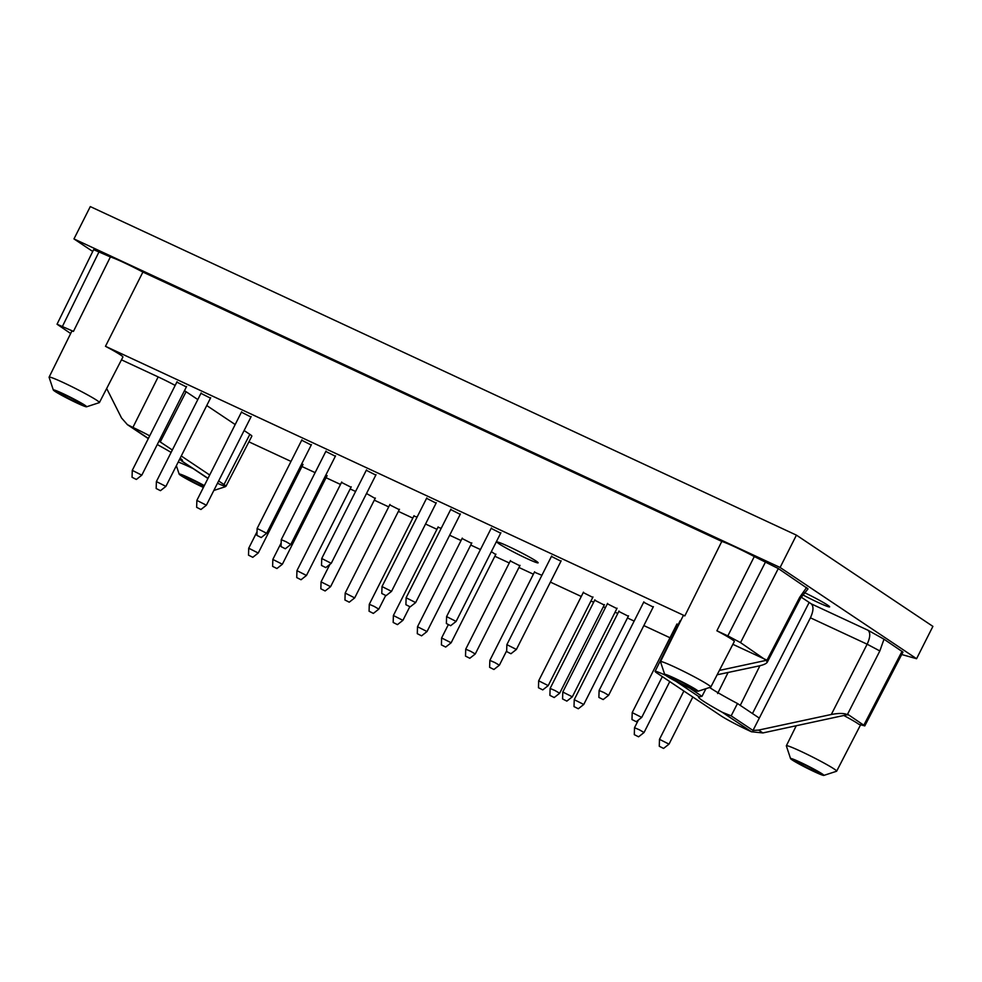 <?xml version="1.0" encoding="UTF-8"?>
<svg xmlns="http://www.w3.org/2000/svg" width="982" height="982" viewBox="0 0 982 982"><rect width="100%" height="100%" fill="white"/><g stroke="black" fill="none" stroke-linecap="round" stroke-linejoin="round"><path stroke-width="1.47" d="M73.969 238.921L780.101 567.473L916.574 658.713L932.9 626.381L796.427 535.141L90.295 206.588L73.969 238.921L92.738 251.466M709.581 687.486A53.237 3.339 -153.2 0 0 737.482 703.517L759.295 718.1L752.998 730.448L731.16 715.853L737.482 703.517M717.633 693.525L728.092 672.474M180.492 458.471L180.013 459.416L181.879 460.84A53.372 3.351 -153.2 0 0 182.456 460.656A53.372 3.351 -153.2 0 0 180.148 458.213M171.126 452.407A53.372 3.351 -153.2 0 0 158.753 445.374L157.329 444.429M181.093 460.558L208.024 478.32M705.96 688.677L701.983 696.348L689.622 688.087M719.401 670.411L766.181 660.358L767.249 662.249C766.316 663.697 763.493 664.937 758.791 665.992L717.142 674.781M844.299 715.755A28.625 1.792 -153.2 0 1 858.919 724.335L864.798 725.894L848.129 714.552L762.879 732.94L751.402 731.75L722.298 712.281L731.16 715.853M722.298 712.281A53.372 3.351 26.8 0 1 698.595 696.999A53.372 3.351 26.8 0 1 699.172 696.827L676.058 681.373M701.983 696.348L699.172 696.827M759.295 718.1L810.42 617.813C813.501 611.062 813.783 606.41 811.292 603.869L801.152 597.093M752.998 730.448L758.607 730.092L831.312 714.479C838.812 713.079 844.152 713.141 847.356 714.638L847.896 714.994M804.246 592.49A22.942 1.436 26.8 0 1 829.63 606.864A22.942 1.436 26.8 0 1 802.589 594.748M847.356 714.638L879.835 650.943L884.009 639.208L868.076 630.297C870.568 632.825 870.261 637.465 867.143 644.204L810.42 617.813M780.101 567.473L796.427 535.141M916.574 658.713L901.709 654.515M217.464 483.279A22.991 1.448 -153.2 0 0 225.958 486.299A22.991 1.448 -153.2 0 0 223.994 484.556L218.63 480.971M209.694 475.006L181.265 455.992M172.329 450.014L160.25 441.949A22.991 1.448 -153.2 0 0 158.998 441.139M149.706 435.848A22.991 1.448 -153.2 0 0 132.901 427.428L127.39 424.641L121.559 418.013L106.67 388.491M110.389 256.94L73.441 331.4L57.042 324.22L93.634 249.637L110.389 256.94A29.35 1.841 26.8 0 1 142.893 272.063L721.795 541.413A29.35 1.841 -153.2 0 1 754.299 556.548L778.309 568.541L808.014 588.856M751.402 731.75L748.149 730.227A22.991 1.448 26.8 0 1 720.8 715.718L657.056 673.1A22.991 1.448 26.8 0 1 655.092 671.369A22.991 1.448 26.8 0 1 665.587 675.285M884.009 639.208L902.961 652.085L864.798 725.894M225.958 486.299L251.858 436.118A23.482 1.473 -153.2 0 0 249.845 434.351L244.113 430.521M235.177 424.543L206.748 405.541M197.812 399.564L186.101 391.732A23.482 1.473 -153.2 0 0 184.469 390.689M175.177 385.423A23.482 1.473 -153.2 0 0 158.163 376.916L121.461 359.829M70.667 333.524L57.042 324.22M53.31 389.989L49.1 377.284A28.171 1.768 26.8 0 1 49.1 377.162A28.171 1.768 26.8 0 1 82.255 392.002A28.171 1.768 26.8 0 1 99.403 402.571A28.171 1.768 26.8 0 1 99.305 402.645L86.588 406.793A18.683 1.178 26.8 0 1 72.864 401.073A18.683 1.178 26.8 0 1 54.906 391.315A18.683 1.178 26.8 0 1 53.31 389.989A18.683 1.178 26.8 0 1 70.508 397.28A18.683 1.178 26.8 0 1 86.588 406.793M99.403 402.571L122.897 357.043A28.625 1.792 -153.2 0 0 105.479 346.302L142.893 272.063M73.441 331.4A28.625 1.792 -153.2 0 0 71.796 331.229L49.1 377.162M74.877 401.601A12.803 0.81 26.8 0 1 58.539 392.555A12.803 0.81 26.8 0 1 70.336 397.612A12.803 0.81 26.8 0 1 81.408 404.105A12.803 0.81 26.8 0 1 74.877 401.601M105.479 346.302L684.847 615.874L721.795 541.413M697.993 691.279L710.71 687.118A28.171 1.768 -153.2 0 0 710.808 687.044A28.171 1.768 -153.2 0 0 708.39 684.92A28.171 1.768 -153.2 0 0 680.514 669.81A28.171 1.768 -153.2 0 0 660.505 661.635A28.171 1.768 -153.2 0 0 660.505 661.758L664.716 674.462A18.683 1.178 -153.2 0 0 680.857 683.853A18.683 1.178 -153.2 0 0 697.993 691.279A18.683 1.178 -153.2 0 0 696.459 689.818A18.683 1.178 -153.2 0 0 677.47 679.556A18.683 1.178 -153.2 0 0 664.716 674.462M710.808 687.044L734.315 641.516A28.625 1.792 -153.2 0 0 731.86 639.356A28.625 1.792 -153.2 0 0 716.885 630.788L727.834 635.882L765.604 561.802M754.299 556.548L716.885 630.788M684.847 615.874A28.625 1.792 -153.2 0 0 683.214 615.702L660.505 661.635M686.283 686.087A12.803 0.81 26.8 0 1 669.957 677.028A12.803 0.81 26.8 0 1 681.741 682.085A12.803 0.81 26.8 0 1 692.813 688.578A12.803 0.81 26.8 0 1 686.283 686.087M766.181 660.358L740.538 642.621L727.834 635.882M766.402 659.916L732.867 644.315M680.735 620.71A23.482 1.473 -153.2 0 0 680.109 620.747L655.092 671.369M790.559 758.595L786.349 745.903A28.171 1.768 26.8 0 1 786.349 745.78A28.171 1.768 26.8 0 1 807.953 754.728A28.171 1.768 26.8 0 1 835.437 769.888A28.171 1.768 26.8 0 1 836.652 771.189A28.171 1.768 26.8 0 1 836.554 771.263L823.837 775.412A18.683 1.178 26.8 0 1 810.125 769.692A18.683 1.178 26.8 0 1 792.155 759.933A18.683 1.178 26.8 0 1 790.559 758.595A18.683 1.178 26.8 0 1 807.756 765.899A18.683 1.178 26.8 0 1 823.837 775.412M812.139 770.219A12.803 0.81 26.8 0 1 795.801 761.16A12.803 0.81 26.8 0 1 807.597 766.218A12.803 0.81 26.8 0 1 818.657 772.711A12.803 0.81 26.8 0 1 812.139 770.219M670.006 637.76L643.836 625.583M634.151 621.078L627.461 617.973M617.776 613.468L615.063 612.203M605.391 607.698L603.341 606.753M593.668 602.248L590.955 600.984M581.27 596.479L550.411 582.117M533.386 574.2L518.95 567.486M509.277 562.981L494.842 556.266M480.456 549.564L470.734 545.047M461.049 540.542L449.658 535.239M436.941 529.323L425.55 524.02M412.821 518.103L398.397 511.389M388.712 506.884L374.289 500.169M355.582 491.466L350.169 488.95M340.496 484.445L326.061 477.731M315.112 472.637L301.953 466.511M291.003 461.417L248.912 441.839M193.11 468.586A28.171 1.768 -153.2 0 0 178.221 462.031M213.831 490.472L225.148 486.777A28.171 1.768 -153.2 0 0 225.246 486.704A28.171 1.768 -153.2 0 0 225.025 486.25M204.33 485.611A18.683 1.178 -153.2 0 0 187.341 477.068A18.683 1.178 -153.2 0 0 179.154 474.122A18.683 1.178 -153.2 0 0 203.409 487.44M203.618 487.035A12.803 0.81 26.8 0 1 200.721 485.746A12.803 0.81 26.8 0 1 184.395 476.687A12.803 0.81 26.8 0 1 191.76 479.584A12.803 0.81 26.8 0 1 204.133 486.016M628.333 616.242L618.807 611.43M604.212 605.022L594.687 600.211M541.904 575.292L534.404 572.175M495.714 554.548L491.356 551.651M441.225 528.267L437.96 527.297M399.269 509.67L389.744 504.858M351.04 487.232L341.515 482.42M678.243 624.515L676.77 624.368M653.202 607.048L643.676 602.236M560.967 561.225L551.442 556.413M500.685 533.189L491.16 528.365M460.214 514.347L450.689 509.535M436.094 503.128L426.569 498.316M375.824 475.092L366.298 470.28M335.341 456.249L325.815 451.438M311.233 445.03L301.707 440.218M250.95 416.994L241.425 412.182M210.479 398.152L200.954 393.34M186.371 386.933L176.846 382.121M302.812 464.793L301.818 463.688M326.932 476.012L325.926 474.895M375.149 498.451L366.507 493.516M417.117 517.048L413.852 516.078M471.606 543.328L462.08 538.517M519.822 565.767L510.296 560.955M592.772 597.375L583.247 592.563M616.892 608.595L607.355 603.783M499.138 543.868A22.942 1.436 -153.2 0 0 521.835 556.156A22.942 1.436 -153.2 0 0 538.136 562.821A22.942 1.436 -153.2 0 0 536.16 561.09A22.942 1.436 -153.2 0 0 513.463 548.791A22.942 1.436 -153.2 0 0 497.162 542.125A22.942 1.436 -153.2 0 0 499.138 543.868M659.278 746.259L663.562 748.431L659.278 746.259L659.487 739.323L669.012 744.147L692.826 697.011M574.016 706.598L578.3 708.759L574.016 706.598L574.237 699.663L583.762 704.475L628.529 615.849M549.908 695.379L550.116 688.443L555.039 690.555L559.654 693.255L554.192 697.539L549.908 695.379L554.192 697.539M489.625 667.33L489.846 660.395L494.756 662.506L499.372 665.207L493.909 669.491L489.625 667.33L493.909 669.491M441.409 644.892L445.693 647.064L441.409 644.892L441.618 637.956L451.143 642.78L495.91 554.143M393.181 622.453L397.465 624.626L393.181 622.453L393.389 615.518L402.915 620.342L409.789 606.753M344.952 600.014L349.248 602.187L344.952 600.014L345.173 593.079L354.698 597.891L399.465 509.265M296.736 577.576L301.02 579.748L296.736 577.576L296.945 570.64L306.47 575.464L351.237 486.839M631.991 719.536L636.275 721.696L631.991 719.536L632.199 712.601L641.725 717.412L662.334 676.623M598.885 697.404L599.106 690.469L604.016 692.58L608.631 695.281L603.181 699.565L598.885 697.404L603.181 699.565M506.663 651.582L510.947 653.742L506.663 651.582L506.872 644.646L516.397 649.458L561.164 560.832M446.38 623.533L450.664 625.694L446.38 623.533L446.589 616.598L456.114 621.422L500.881 532.784M405.91 604.703L410.194 606.864L405.91 604.703L406.118 597.768L415.644 602.58L460.411 513.954M381.789 593.484L386.073 595.644L381.789 593.484L382.01 586.549L391.536 591.36L436.303 502.735M321.507 565.436L325.803 567.596L321.507 565.436L321.728 558.5L331.253 563.312L376.02 474.687M281.036 546.606L281.257 539.67L286.167 541.782L290.782 544.482L285.32 548.766L281.036 546.606L285.32 548.766M256.928 535.386L261.212 537.547L256.928 535.386L257.137 528.451L266.662 533.275L311.429 444.637M196.645 507.338L200.929 509.498L196.645 507.338L196.866 500.403L206.392 505.214L251.159 416.589M156.175 488.508L160.459 490.669L156.175 488.508L156.383 481.573L165.909 486.397L210.676 397.759M132.067 477.289L136.351 479.449L132.067 477.289L132.275 470.353L141.801 475.178L186.568 386.54M248.507 555.149L252.791 557.31L248.507 555.149L248.716 548.214L258.254 553.026L303.021 464.4M272.628 566.369L276.912 568.529L272.628 566.369L272.836 559.433L282.362 564.245L327.129 475.619M320.844 588.795L325.128 590.968L320.844 588.795L321.065 581.86L330.59 586.671L375.357 498.058M369.072 611.234L369.281 604.298L374.203 606.41L378.807 609.122L373.356 613.406L369.072 611.234L373.356 613.406M417.289 633.672L421.573 635.845L417.289 633.672L417.51 626.737L427.035 631.549L471.802 542.923M465.517 656.111L465.726 649.176L470.648 651.287L475.263 653.987L469.801 658.271L465.517 656.111L469.801 658.271M538.467 687.731L542.751 689.892L538.467 687.731L538.676 680.796L548.214 685.608L592.981 596.982M562.576 698.951L566.86 701.111L562.576 698.951L562.796 692.015L572.322 696.827L617.089 608.202M634.298 734.646L634.519 727.711L639.429 729.822L644.045 732.523L638.582 736.807L634.298 734.646L638.582 736.807M809.156 602.445L752.47 713.546M759.908 665.735L740.268 705.383M831.312 714.479L867.143 644.204L879.835 650.943M811.292 603.869L868.076 630.297M148.392 438.451L129.649 425.918M806.615 587.469L799.667 597.338A10.679 0.712 -152.5 0 1 800.576 598.173L808.026 588.869M766.709 660.714L799.667 597.338M762.879 732.94L758.607 730.092M223.994 484.556L249.845 434.351M160.25 441.949L186.101 391.732M132.901 427.428L158.163 376.916M62.492 326.306L99.084 251.687M740.538 642.621L778.309 568.541M863.89 725.084L902.053 651.275M207.926 478.492L181.191 460.619M148.307 438.623L127.378 424.641M767.249 662.249L800.576 598.173M836.652 771.189L860.588 724.814M786.349 745.78L796.169 725.919M179.154 474.122L176.367 465.701M659.487 739.323L683.877 691.033M663.562 748.431L669.012 744.147M574.237 699.663L619.004 611.037M578.3 708.759L583.75 704.487M559.654 693.255L604.421 604.63M550.116 688.443L594.896 599.818M499.372 665.207L506.687 650.735M489.846 660.395L534.613 571.769M441.618 637.956L448.32 624.687M445.693 647.064L451.143 642.78M393.389 615.518L438.168 526.892M397.465 624.626L402.915 620.342M345.173 593.079L389.94 504.453M349.248 602.187L354.686 597.903M296.945 570.64L341.711 482.027M301.02 579.748L306.47 575.464M632.199 712.601L676.966 623.975M636.275 721.696L641.725 717.412M608.631 695.281L653.398 606.655M599.106 690.469L643.873 601.843M506.872 644.646L551.639 556.021M510.947 653.742L516.385 649.47M446.589 616.598L491.356 527.972M450.664 625.694L456.114 621.422M406.118 597.768L450.885 509.142M410.194 606.864L415.632 602.592M382.01 586.549L426.777 497.923M386.073 595.644L391.523 591.373M321.728 558.5L366.495 469.875M325.803 567.596L331.241 563.324M290.782 544.482L335.549 455.857M281.257 539.67L326.024 451.045M257.137 528.451L301.904 439.826M261.212 537.547L266.662 533.275M196.866 500.403L241.633 411.777M200.929 509.498L206.38 505.227M156.383 481.573L201.15 392.947M160.459 490.669L165.909 486.397M132.275 470.353L177.042 381.728M136.351 479.449L141.801 475.178M248.728 548.214L257.038 531.753M252.791 557.31L258.241 553.026M272.836 559.433L281.147 542.972M276.912 568.529L282.362 564.245M321.065 581.86L329.891 564.392M325.128 590.968L330.578 586.684M378.807 609.11L385.668 595.534M369.281 604.298L414.048 515.673M417.51 626.737L462.277 538.111M421.573 635.845L427.023 631.561M475.263 653.987L520.03 565.362M465.726 649.176L510.493 560.55M538.676 680.796L583.455 592.171M542.751 689.892L548.202 685.62M562.796 692.015L607.563 603.39M566.86 701.111L572.31 696.839M644.045 732.523L669.761 681.594M634.519 727.711L638.398 720.027"/></g></svg>
